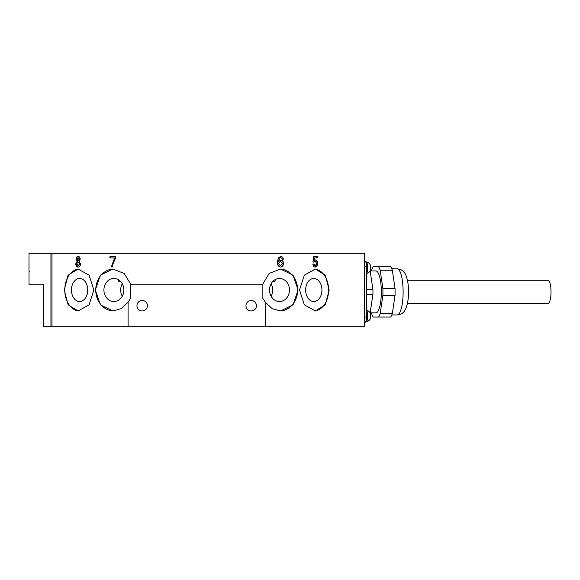 <?xml version="1.0" encoding="UTF-8"?>
<svg xmlns="http://www.w3.org/2000/svg" width="580" height="580" viewBox="0 0 580 580"><rect width="100%" height="100%" fill="white"/><g stroke="black" fill="none" stroke-linecap="round" stroke-linejoin="round"><path stroke-width="0.87" d="M245.956 305.718A5.242 5.242 0 0 0 251.198 310.96A5.242 5.242 0 0 0 256.44 305.718A5.242 5.242 0 0 0 251.198 300.483A5.242 5.242 0 0 0 245.956 305.718M136.952 305.718A5.242 5.242 0 0 0 142.194 310.96A5.242 5.242 0 0 0 147.436 305.718A5.242 5.242 0 0 0 142.194 300.483A5.242 5.242 0 0 0 136.952 305.718M29.007 256.469C29 255.084 29 255.084 29.007 256.469L29.015 284.758L43.674 284.758L43.674 326.685L50.946 326.685L50.946 253.315L29 253.315L29 255.41M122.278 296.257A11.527 9.983 90 0 1 120.683 290A11.527 9.983 90 0 1 122.278 283.743M123.881 290A11.527 9.983 90 0 1 113.897 301.527A11.527 9.983 90 0 1 103.914 290A11.527 9.983 90 0 1 113.897 278.473A11.527 9.983 90 0 1 123.881 290M87.754 290A11.527 8.149 90 0 1 79.598 301.527A11.527 8.149 90 0 1 71.449 290A11.527 8.149 90 0 1 79.598 278.473A11.527 8.149 90 0 1 87.754 290M78.858 310.938A20.96 14.819 90 0 1 64.779 290A20.96 14.819 90 0 1 78.858 269.062M64.228 290L68.106 304.826L78.119 310.96L89.066 304.819L93.873 290L89.066 275.181L78.119 269.04L68.106 275.174L64.228 290M271.114 296.257A11.527 9.983 90 0 0 272.709 290A11.527 9.983 90 0 0 271.114 283.743M289.478 290A11.527 9.983 90 0 0 279.495 278.473A11.527 9.983 90 0 0 269.512 290A11.527 9.983 90 0 0 279.495 301.527A11.527 9.983 90 0 0 289.478 290M272.578 281.692L275.304 281.046L274.811 279.821M321.943 290A11.527 8.149 90 0 0 313.794 278.473A11.527 8.149 90 0 0 305.638 290A11.527 8.149 90 0 0 313.794 301.527A11.527 8.149 90 0 0 321.943 290M314.534 310.938A20.96 14.819 90 0 0 328.613 290A20.96 14.819 90 0 0 314.534 269.062M329.172 290L325.293 275.174L315.274 269.04L304.333 275.181L299.526 290L304.326 304.819L315.274 310.96L325.293 304.826L329.172 290M113.375 310.952A20.96 18.154 90 0 1 95.743 290A20.96 18.154 90 0 1 113.375 269.048M131.044 284.758L124.214 273.434L112.846 269.04L100.347 275.174L95.352 290L100.347 304.826L112.846 310.96L121.336 308.618L128.093 302.122L128.093 326.685L51.997 326.685L51.997 253.315L364.392 253.315L364.392 326.685L265.299 326.685L265.299 302.122L272.063 308.618L280.546 310.96L293.052 304.826L298.04 290L293.052 275.174L280.546 269.04L269.178 273.434L262.349 284.758L130.536 284.758L130.536 298.374L128.093 302.122M262.349 284.758L262.856 284.758L262.856 298.374L265.299 302.122M280.017 310.952A20.96 18.154 90 0 0 297.649 290A20.96 18.154 90 0 0 280.017 269.048M280.771 260.087L278.56 261.471L279.647 257.984L280.64 257.672L281.75 258.209L282.17 259.282L283.323 259.151C283.091 257.44 282.221 256.541 280.72 256.462L278.385 257.65L277.385 262.037C277.196 264.893 278.248 266.575 280.546 267.075L280.582 267.075C282.402 266.851 283.352 265.654 283.439 263.487C283.373 261.471 282.482 260.333 280.771 260.087M316.695 263.429L315.208 265.865L313.845 263.987L312.874 264.118C313.077 265.995 313.852 266.981 315.201 267.075L317.071 265.807L317.63 263.349C317.579 261.333 316.861 260.202 315.476 259.956L314.15 260.652L314.527 257.94L317.253 257.94L317.253 256.592L313.744 256.592L312.975 261.971L313.939 262.102L315.215 261.167L316.695 263.429M78.104 256.462L78.119 256.462C76.872 256.505 76.183 257.389 76.045 259.101L77.154 261.196L75.763 263.856C75.886 265.894 76.669 266.967 78.119 267.075C79.561 266.981 80.366 265.915 80.519 263.893L79.112 261.196L80.228 259.137C80.076 257.418 79.373 256.527 78.119 256.462M115.775 256.592L109.953 256.592L109.953 257.94L114.601 257.94L111.338 266.945L112.498 266.945L112.904 264.096L115.775 257.68L115.775 256.592L110.251 256.592L110.251 257.94M29.159 272.15L29.239 271.143M265.299 326.685L128.093 326.685M51.997 326.685L50.946 326.685M29.123 264.857L29.015 265.285M51.997 253.315L50.946 253.315M118.581 279.821L118.088 281.046L120.821 281.692M313.403 263.987L315.208 265.865M313.505 262.102L315.215 261.167M316.825 256.592L316.825 257.94M314.15 260.652L313.707 260.652L314.084 257.94L314.527 257.94M315.034 259.956C316.426 260.195 317.151 261.326 317.209 263.349L317.63 263.349M317.209 263.349L316.637 265.807L317.071 265.807M316.637 265.807L314.759 267.075M280.401 256.462C281.902 256.534 282.779 257.433 283.025 259.151L283.323 259.151M283.025 259.151L282.163 259.245M279.647 257.984L280.64 257.672M279.335 257.984L278.56 261.471M280.459 260.087C282.17 260.333 283.069 261.464 283.142 263.487L283.439 263.487M283.142 263.487C283.055 265.654 282.098 266.851 280.27 267.075M278.56 263.465L280.452 261.297L282.286 263.53L280.495 265.865L278.255 263.465L280.495 265.865M278.255 263.465L280.452 261.297M112.498 266.945L111.65 266.945L114.601 257.94M78.561 267.075C77.111 266.967 76.314 265.894 76.183 263.856L75.763 263.856M76.183 263.856L77.597 261.196L77.154 261.196M77.597 261.196L76.045 259.101M76.473 259.101C76.618 257.389 77.307 256.512 78.546 256.462M76.981 259.108L78.119 257.672L79.264 259.173L78.126 260.623L76.981 259.108M78.126 260.623L79.699 259.173L78.119 257.672M79.699 259.173L79.264 259.173M76.698 263.827L78.097 261.834L79.554 263.871L78.126 265.865L76.698 263.827M78.126 265.865L79.989 263.871L78.097 261.834M79.989 263.871L79.554 263.871M364.392 322.284L365.19 322.284A5.242 1.356 -90 0 0 366.546 317.043L366.546 266.735A5.242 1.356 -90 0 0 365.19 261.493L364.392 261.493M370.149 270.925L375.891 270.925A20.96 5.423 90 0 1 380.589 281.409A20.96 5.423 90 0 1 375.891 312.852L370.149 312.852M366.546 289.507L372.925 289.507A27.775 7.192 90 0 1 372.925 294.263L366.546 294.263M372.925 289.507L370.149 270.896M370.149 312.874L372.925 294.263M371.504 270.925L371.606 270.229A27.253 7.054 90 0 1 373.179 266.735L378.602 266.735A27.253 7.054 90 0 1 380.175 270.229L382.887 288.383A27.253 7.054 90 0 1 382.887 295.387L380.175 313.541A27.253 7.054 90 0 1 378.602 317.043L373.179 317.043A27.253 7.054 90 0 1 371.606 313.541L371.504 312.852M378.602 266.735L390.753 266.735A27.253 7.054 90 0 1 392.319 270.229L380.175 270.229M380.175 313.541L392.319 313.541A27.253 7.054 90 0 1 390.753 317.043L378.602 317.043M382.887 288.383L395.031 288.383A27.253 7.054 90 0 1 395.031 295.387L382.887 295.387M395.031 288.383L392.319 270.229M392.319 313.541L395.031 295.387M407.443 303.521L547.999 303.521A11.636 3.009 -90 0 0 551 291.058A11.636 3.009 -90 0 0 547.999 280.256L407.443 280.256M366.546 310.329A5.872 1.522 90 0 1 367.611 314.476A5.872 1.522 90 0 1 366.538 321.661A5.872 1.522 90 0 1 366.226 321.856A5.872 1.522 90 0 1 366.147 321.864L365.719 321.864M366.546 310.206A5.981 5.981 0 0 1 370.12 312.823A3.429 0.884 90 0 1 370.663 315.991A3.429 0.884 90 0 1 370.12 319.16A3.429 0.884 90 0 1 370.011 319.305M365.719 261.913L366.147 261.913A5.872 1.522 90 0 1 366.226 261.921A5.872 1.522 90 0 1 367.611 266.263A5.872 1.522 90 0 1 366.546 273.441M366.226 261.921A5.981 5.981 0 0 1 370.12 264.611A3.429 0.884 90 0 1 370.663 267.779A3.429 0.884 90 0 1 370.12 270.947A3.429 0.884 90 0 1 370.011 271.092M364.392 266.735L366.546 266.735M364.392 317.043L366.546 317.043M397.148 268.83C403.1 269.729 403.006 271.454 404.202 272.433C405.768 274.086 407.008 277.588 407.928 282.938C409.154 292.226 408.596 300.462 406.239 307.632C404.804 310.641 403.716 312.315 402.977 312.656C402.629 313.519 400.686 314.28 397.148 314.947A23.055 5.967 -90 0 0 402.317 280.357A23.055 5.967 -90 0 0 397.148 268.83L391.797 268.83M391.797 314.947L397.148 314.947M366.226 321.856A5.981 5.981 0 0 0 370.12 319.16M366.546 273.564A5.981 5.981 0 0 0 370.12 270.947"/></g></svg>

